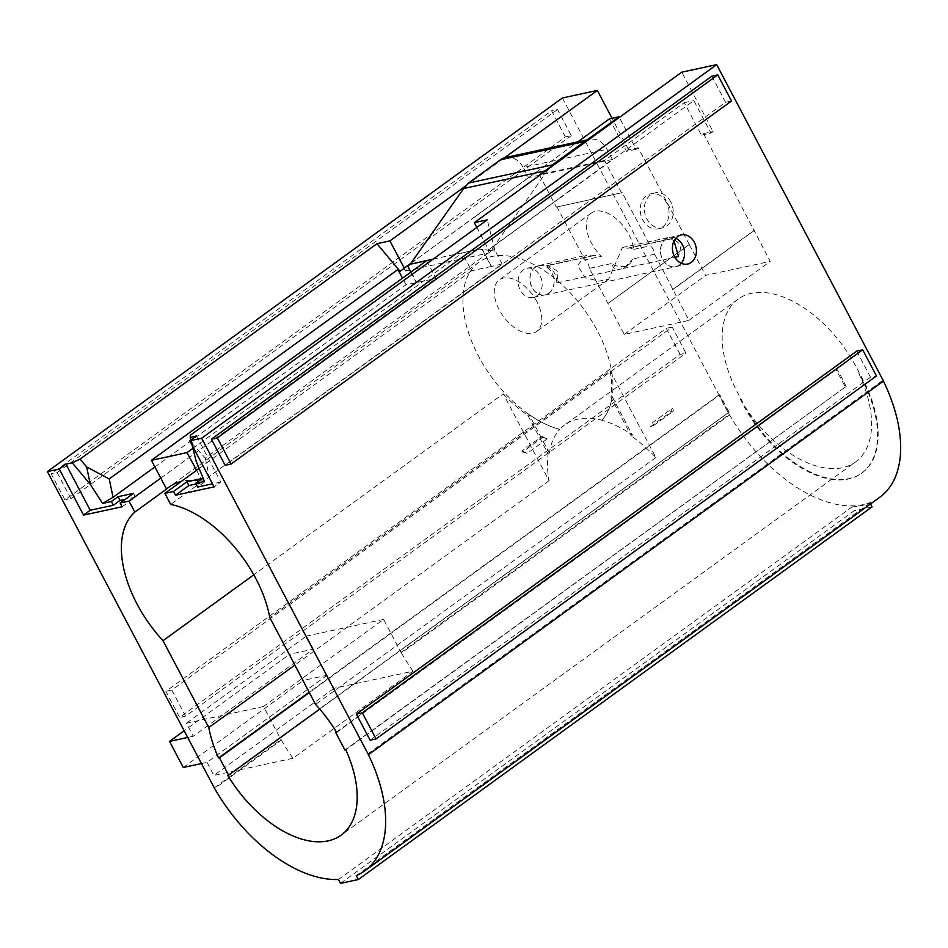 <?xml version="1.0" encoding="UTF-8"?>
<svg xmlns="http://www.w3.org/2000/svg" width="948" height="948" viewBox="0 0 948 948"><rect width="100%" height="100%" fill="white"/><g stroke="black" fill="none" stroke-linecap="round" stroke-linejoin="round"><path stroke-width="0.71" stroke-dasharray="4.74 3.56" d="M403.931 268.225L405.412 271.033L410.354 264.042M405.412 271.033L489.322 252.891L547.577 170.379L545.858 170.747M409.702 264.184L405.827 266.992M403.978 268.391L399.724 271.614M489.322 252.891L487.888 250.177L612.42 159.454L607.064 149.298A20.074 15.986 -102.2 0 0 589.478 139.356A20.074 15.986 -102.2 0 0 588.981 139.475L589.478 139.356M196.094 483.978L204.377 482.188L197.705 487.023M196.473 435.95L220.777 482.034L214.106 486.881M220.777 482.034L212.494 483.824M204.377 482.188L202.41 478.444M122.138 506.765L135.481 497.084L125.326 499.276M214.295 787.883L281.011 739.487A130.492 74.477 -126 0 0 292.979 758.305L413.067 671.184L333.992 688.284L327.107 675.237L303.384 680.368L289.614 654.262L184.078 730.825M292.979 758.305L213.893 775.405L333.992 688.284M426.612 260.688L435.973 278.463L406.005 284.791L154.915 466.937M160.793 478.088L435.973 278.463M192.93 448.333L462.209 252.986L479.984 248.98L487.782 250.082L482.271 249.585L491.194 266.518L502.108 264.03L209.188 476.512L204.472 481.394M199.104 468.419L471.583 270.761L462.209 252.986M491.194 266.518L471.583 270.761M482.271 249.585L479.664 249.217M404.286 268.154L409.465 264.231M433.129 259.112L479.984 248.98M196.236 461.486L192.562 444.019L205.325 458.145L494.026 248.708L494.631 251.102L487.722 250.13M410.828 272.135L416.397 282.694M679.432 265.096A15.061 11.992 77.8 0 0 683.567 247.073A15.061 11.992 77.8 0 0 669.359 237.332A15.061 11.992 77.8 0 0 660.827 254.574A15.061 11.992 77.8 0 0 675.734 266.755A15.061 11.992 77.8 0 0 679.432 265.096M675.782 238.256A14.895 11.862 77.8 0 0 669.407 237.486A14.895 11.862 77.8 0 0 660.957 254.562A14.895 11.862 77.8 0 0 675.711 266.613A14.895 11.862 77.8 0 0 679.361 264.966A14.895 11.862 77.8 0 0 681.197 263.283M491.467 266.329L482.532 249.383M670.686 201.746A17.893 14.256 77.8 0 0 655.009 192.882A17.893 14.256 77.8 0 0 644.865 213.383A17.893 14.256 77.8 0 0 662.581 227.864A17.893 14.256 77.8 0 0 670.686 201.746M674.028 240.911L671.172 238.908L672.725 238.339L681.221 245.082L678.531 256.541M546.404 265.878L548.039 265.298L558.254 271.673L556.832 282.86C556.63 274.825 553.146 269.173 546.404 265.878L592.619 255.889L585.734 255.415L577.581 265.44L585.058 277.717L599.018 281.141L608.699 279.15L622.457 247.475L627.849 248.269L671.172 238.908M628.832 264.539L623.405 268.462L615.264 270.227L611.14 263.639A31.817 18.166 -126 0 0 628.832 264.539A31.817 18.166 -126 0 0 632.885 258.946L654.641 254.23A10.037 7.999 77.8 0 0 650.21 245.816L622.161 192.622L556.381 207.102L622.161 192.622M624.566 267.632L632.885 258.946M505.58 157.498A20.074 15.986 -102.2 0 1 523.166 167.441L607.064 149.298M547.577 170.379L549.674 167.974M407.747 265.535L416.693 282.48M135.481 497.084L133.502 493.351M548.892 293.323A15.061 11.992 77.8 0 0 553.028 275.299A15.061 11.992 77.8 0 0 538.831 265.558A15.061 11.992 77.8 0 0 530.288 282.812A15.061 11.992 77.8 0 0 545.195 294.994A15.061 11.992 77.8 0 0 548.892 293.323M556.832 282.86L615.264 270.227M623.405 268.462L674.893 257.335M319.725 709.08L729.024 412.179L719.852 394.771L309.332 692.573M627.849 248.269L629.342 247.724L633.738 249.371A31.817 18.166 -126 0 0 628.951 234.725A31.817 18.166 -126 0 0 591.457 213.027A31.817 18.166 -126 0 0 601.399 256.375L594.325 255.296L592.619 255.889M536.817 301.559A31.817 18.166 -126 0 0 499.323 279.873A31.817 18.166 -126 0 0 503.305 316.288A31.817 18.166 -126 0 0 536.687 331.385A31.817 18.166 -126 0 0 536.817 301.559M196.603 470.338L202.445 481.406A100.381 57.283 -126 0 0 181.352 481.406M336.433 732.117L836.148 369.625L845.32 387.021L344.918 750.034M205.325 458.145L209.188 476.512M502.108 264.03L494.026 248.708M494.631 251.102L488.054 250.165M666.539 202.647A17.893 14.256 77.8 0 0 650.861 193.783A17.893 14.256 77.8 0 0 640.706 214.284A17.893 14.256 77.8 0 0 658.422 228.764A17.893 14.256 77.8 0 0 666.539 202.647M633.738 249.371L650.21 245.816M611.14 263.639L589.372 268.343L624.27 334.383L688.923 320.4L654.641 254.23M589.372 268.343A10.037 7.999 77.8 0 0 584.94 259.93L601.399 256.375M556.891 206.735L584.94 259.93M621.651 192.989L604.528 160.508L684.266 102.668L701.39 135.149L703.487 133.621L770.25 261.399L705.596 275.382L689.232 244.489L607.905 303.479M689.232 244.489L638.217 147.734L636.12 149.263L619.34 117.445M604.528 160.508L539.27 174.622L587.215 139.842M539.27 174.622L556.381 207.102M754.49 230.376L673.163 289.365M612.42 159.454L528.522 177.596L523.166 167.441M528.522 177.596L410.839 263.354M406.005 284.791L402.509 278.167M548.833 293.193A14.895 11.862 77.8 0 0 552.933 275.37A14.895 11.862 77.8 0 0 538.879 265.724A14.895 11.862 77.8 0 0 530.43 282.788A14.895 11.862 77.8 0 0 545.171 294.84A14.895 11.862 77.8 0 0 548.833 293.193M565.364 136.939L551.606 110.833L51.204 473.834L64.962 499.94L565.364 136.939L571.3 135.647L557.543 109.553L551.606 110.833M680.048 354.434L666.278 328.328L165.876 691.341L179.634 717.435L680.048 354.434L685.973 353.154L672.215 327.048L171.813 690.049L185.571 716.155L685.973 353.154M202.445 481.406L170.711 504.431M845.32 387.021L345.807 749.832M729.024 412.179L227.733 775.369M728.135 412.368A100.381 57.283 -126 0 1 718.963 394.961L719.852 394.771M718.963 394.961L309.155 692.241M503.269 393.847A100.381 57.283 -126 0 0 527.906 415.485L548.157 453.914A100.381 57.283 -126 0 0 549.058 480.683L503.269 393.847L253.803 574.808M549.366 453.037L529.103 414.608A100.381 57.283 -126 0 0 559.723 429.397A100.381 57.283 -126 0 0 549.366 453.037L548.157 453.914M529.103 414.608L527.906 415.485M738.243 299.047A100.381 57.283 -126 0 0 740.957 398.764A100.381 57.283 -126 0 0 862.099 472.862A100.381 57.283 -126 0 0 859.374 373.156A100.381 57.283 -126 0 0 738.243 299.047L564.783 424.894A100.381 57.283 -126 0 1 601.873 420.248A100.381 57.283 -126 0 0 580.804 305.137A100.381 57.283 -126 0 0 479.001 262.193A100.381 57.283 -126 0 0 476.038 351.198A100.381 57.283 -126 0 0 559.794 429.349L559.723 429.397M564.783 424.894A100.381 57.283 -126 0 0 559.794 429.349M601.873 420.248L601.814 420.296A100.381 57.283 -126 0 0 612.171 396.643L610.974 397.52A100.381 57.283 -126 0 0 610.074 370.739L269.801 617.586M612.171 396.643L632.435 435.073A100.381 57.283 -126 0 0 601.814 420.296M632.435 435.073L631.226 435.95L610.974 397.52M610.074 370.739L655.862 457.588A100.381 57.283 -126 0 0 631.226 435.95M655.862 457.588L315.589 704.435M836.148 369.625L336.635 732.437M846.209 386.831A100.381 57.283 -126 0 0 844.775 383.75A100.381 57.283 -126 0 0 837.037 369.436M740.957 398.764L740.364 399.191A100.381 57.283 -126 0 0 861.495 473.301A100.381 57.283 -126 0 0 858.781 373.583A100.381 57.283 -126 0 1 855.534 461.984L341.126 835.152M740.364 399.191A100.381 57.283 -126 0 0 855.534 461.984M856.755 351.104L870.513 377.209L876.45 375.929M870.513 377.209L370.111 740.21M711.806 76.184L725.576 102.289L225.162 465.29M725.576 102.289L731.5 101.009M192.562 444.019L190.347 435.239M192.16 445.252L190.844 440.026M495.034 250.817L487.26 219.853M476.832 227.413L488.647 249.834L559.747 198.049M560.149 197.966L693.829 100.607L710.953 133.076L713.05 131.559L681.742 72.178M684.266 102.668L693.829 100.607M701.39 135.149L710.953 133.076M672.63 289.484L753.956 230.494M689.291 244.477L607.964 303.467M609.434 118.856L626.557 151.325L636.12 149.263M475.837 216.203L577.652 141.904M475.754 216.215L410.911 263.26M409.607 264.196L407.154 265.985M536.959 295.752A14.895 11.862 77.8 0 0 541.059 277.93A14.895 11.862 77.8 0 0 527.005 268.284A14.895 11.862 77.8 0 0 518.556 285.36A14.895 11.862 77.8 0 0 533.309 297.411A14.895 11.862 77.8 0 0 536.959 295.752M557.543 109.553L57.141 472.554L51.204 473.834M57.141 472.554L70.899 498.66L64.962 499.94M70.899 498.66L571.3 135.647M562.413 97.988L729.533 414.963L401.348 653.042L383.608 619.4L263.508 706.521L281.248 740.163L214.627 788.487M672.215 327.048L666.278 328.328M183.284 767.489L303.384 680.368M263.508 706.521L186.377 723.206L193.25 736.252L313.35 649.131L289.614 654.262M193.25 736.252L187.586 737.485M171.813 690.049L165.876 691.341M185.571 716.155L179.634 717.435M340.533 883.382L854.278 510.688L852.228 506.801L338.472 879.483M872.077 506.848L854.278 510.688M549.058 480.683L294.852 665.093M859.374 373.156L858.781 373.583M703.487 133.621L713.05 131.559M688.923 320.4L770.25 261.399M624.27 334.383L705.596 275.382M626.557 151.325L628.654 149.808L638.217 147.734M466.38 185.429L504.514 157.771M628.654 149.808L612.041 118.287M313.35 649.131L306.477 636.084L186.377 723.206M383.608 619.4L306.477 636.084M401.348 653.042L401.111 652.366L729.296 414.288A130.492 74.477 -126 0 0 879.78 497.238M413.067 671.184A130.492 74.477 54 0 1 401.111 652.366M327.107 675.237L207.019 762.358L201.355 763.578M207.019 762.358L213.893 775.405M281.011 739.487L281.248 740.163M852.228 506.801A130.492 74.477 -126 0 0 870.027 502.95L870.548 503.945M870.027 502.95L356.27 875.632M367.966 753.814L882.979 380.219L883.5 381.037M883.418 381.108A130.492 74.477 -126 0 0 882.979 380.219M729.296 414.288L729.533 414.963M650.47 426.683L670.485 412.167A65.246 37.233 54 0 1 672.464 408.197L652.449 422.725A65.246 37.233 54 0 0 650.47 426.683A60.091 34.294 54 0 1 653.836 425.356L652.449 422.725M670.485 412.167A60.091 34.294 54 0 1 673.85 410.839L672.464 408.197M653.836 425.356L673.85 410.839M541.924 436.424L542.493 437.502L522.478 452.018L521.91 450.952L541.924 436.424A65.246 37.233 54 0 1 547.269 438.817L527.254 453.334A65.246 37.233 54 0 0 521.91 450.952M522.478 452.018A65.222 37.221 54 0 1 527.254 453.334M542.493 437.502A65.222 37.221 54 0 1 547.269 438.817M545.195 294.994L675.734 266.755M538.831 265.558L585.734 255.415M622.457 247.475L669.359 237.332M591.457 213.027L499.323 279.873M608.699 279.15L536.687 331.385M675.711 266.613L687.573 264.042M669.407 237.486L681.28 234.926M658.422 228.764L662.581 227.864M650.861 193.783L655.009 192.882M629.342 247.724L672.725 238.339M548.039 265.298L594.325 255.296M479.001 262.193L169.194 486.94M533.309 297.411L545.171 294.84M527.005 268.284L538.879 265.724M862.099 472.862L861.495 473.301"/><path stroke-width="1.42" d="M410.354 264.042L463.679 188.522L468.454 183.071L500.651 159.714A20.074 15.986 -102.2 0 1 505.58 157.498L589.004 139.451A20.074 15.986 -102.2 0 0 584.549 141.572L552.352 164.928L468.454 183.071M545.858 170.747L463.679 188.522M410.839 263.354L409.702 264.184M405.827 266.992L404.358 268.106M196.094 483.978L188.877 485.542L186.91 481.797L202.41 478.444L195.738 483.29L197.705 487.023L212.494 483.824M113.31 505.272L111.343 501.539L118.014 496.705L119.981 500.437L113.31 505.272L90.238 510.261L83.566 515.108L59.262 469.023L47.4 471.583L214.295 787.883A130.492 74.477 -126 0 0 338.472 879.483L340.533 883.382L358.332 879.531L356.27 875.632A130.492 74.477 -126 0 0 364.767 870.845A130.492 74.477 -126 0 0 367.966 753.814L201.663 438.225L189.801 440.784L214.106 486.881L175.534 495.223L188.877 485.542M125.326 499.276L119.981 500.437M433.129 259.112L409.145 264.456L426.612 260.688L151.419 460.313L160.793 478.088L129.023 501.113L120.159 503.033L122.138 506.765L83.566 515.108M186.91 481.797L173.567 491.479L164.881 493.363L196.603 470.338L187.017 452.611L192.93 448.333M196.39 470.386L199.104 468.419M195.738 483.29L204.472 481.394L196.236 461.486L192.16 445.252M120.159 503.033L133.502 493.351L118.014 496.705M154.915 466.937L113.061 497.297L109.198 478.93L397.935 269.481L399.724 271.614L404.31 268.142M111.343 501.539L102.597 503.424L113.061 497.297M409.145 264.456L407.462 265.736L410.828 272.135M294.852 665.093L208.785 727.531A100.381 57.283 -126 0 0 218.561 757.973L219.45 757.784L228.622 775.18L227.733 775.369A100.381 57.283 -126 0 0 341.126 835.152A100.381 57.283 -126 0 0 345.807 749.832L344.918 750.034L335.734 732.626L336.635 732.437A100.381 57.283 -126 0 0 315.589 704.435L269.801 617.586A100.381 57.283 -126 0 0 170.711 504.431L164.881 493.363M208.785 727.531L162.997 640.682A100.381 57.283 -126 0 1 134.817 512.098L129.023 501.113M175.534 495.223L173.567 491.479M151.419 460.313L187.017 452.611M681.197 263.283A14.895 11.862 77.8 0 0 675.782 238.256M674.893 257.335L678.531 256.541L674.028 240.911M549.674 167.974L552.352 164.928M407.462 265.748L403.931 268.225M228.622 775.18L319.725 709.08M309.332 692.573L219.45 757.784M160.757 478.1L166.54 489.085L134.817 512.098M181.352 481.406A100.381 57.283 -126 0 0 169.194 486.94A100.381 57.283 -126 0 0 166.54 489.085M335.734 732.626L336.433 732.117M862.692 349.824L876.45 375.929L376.048 738.93L362.29 712.825L862.692 349.824L856.755 351.104L356.353 714.117L362.29 712.825M691.234 262.395A14.895 11.862 77.8 0 0 695.334 244.572A14.895 11.862 77.8 0 0 681.28 234.926A14.895 11.862 77.8 0 0 672.831 251.99A14.895 11.862 77.8 0 0 687.573 264.042A14.895 11.862 77.8 0 0 691.234 262.395M717.743 74.904L731.5 101.009L231.099 464.01L217.341 437.905L717.743 74.904L711.806 76.184L211.404 439.197L217.341 437.905M587.215 139.842L618.997 116.782L619.34 117.445M407.154 265.985L404.251 268.094L389.912 240.899L376.972 243.695L80.07 459.081L72.249 462.814L90.309 484.392L102.597 503.424M90.309 484.392L86.635 466.926L109.198 478.93M402.509 278.167L397.935 269.481M356.353 714.117L370.111 740.21L376.048 738.93M309.155 692.241L218.561 757.973M253.803 574.808L162.997 640.682M201.663 438.225L716.676 64.618L883.5 381.037L368.499 754.632M231.099 464.01L225.162 465.29L211.404 439.197M189.801 440.784L196.473 435.95L190.157 437.312L190.844 440.026M476.832 227.413L474.32 222.65L487.26 219.853L190.347 435.239L190.157 437.312M577.652 141.904L609.434 118.856L618.997 116.782M410.911 263.26L409.607 264.196M80.07 459.081L86.635 466.926M72.249 462.814L65.933 464.176L90.238 510.261M376.972 243.695L400.092 271.329M59.262 469.023L65.933 464.176M47.4 471.583L562.413 97.988L597.347 90.427L504.514 157.771M184.078 730.825L169.526 741.383L183.284 767.489L201.355 763.578M187.586 737.485L169.526 741.383M358.332 879.531L872.077 506.848L870.548 503.945M474.32 222.65L681.742 72.178L716.676 64.618M389.912 240.899L466.38 185.429M612.041 118.287L597.347 90.427M364.767 870.845L879.78 497.238A130.492 74.477 -126 0 0 883.418 381.108M500.651 159.714L584.549 141.572"/></g></svg>
